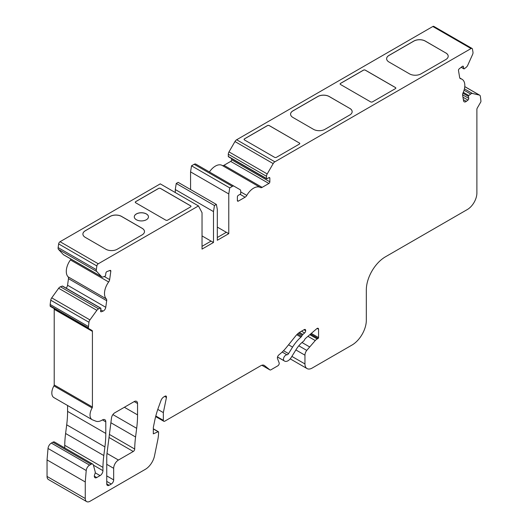 <?xml version="1.0" encoding="UTF-8"?>
<svg xmlns="http://www.w3.org/2000/svg" width="528" height="528" viewBox="0 0 528 528"><rect width="100%" height="100%" fill="white"/><g stroke="black" fill="none" stroke-linecap="round" stroke-linejoin="round"><path stroke-width="0.79" d="M94.334 476.17L96.716 477.55A3.379 1.947 120 0 1 95.027 477.721A3.379 1.947 120 0 1 94.763 474.342A3.716 2.145 -60 0 0 95.146 471.603L93.37 464.983A3.379 1.947 120 0 0 92.756 464.105A3.379 1.947 120 0 0 91.067 464.27L89.555 465.142A4.726 2.732 120 0 0 86.229 470.527L85.259 481.965L85.259 498.511A6.752 3.901 120 0 0 86.658 501.6A6.752 3.901 120 0 0 90.031 501.263L145.286 469.366A13.51 7.801 120 0 0 154.513 455.862L157.753 440.029A33.772 19.496 120 0 0 158.572 432.419L158.572 432.043A0.673 0.389 120 0 0 158.149 431.739L153.318 433.844L153.318 427.502L154.658 420.941A67.544 38.999 -60 0 1 158.618 407.035L160.961 400.594A4.726 2.732 -60 0 1 163.918 396.845L165.059 396.178A2.026 1.168 -60 0 1 166.076 396.079A2.026 1.168 -60 0 1 166.445 397.465L163.343 412.612L163.343 420.334A2.026 1.168 120 0 0 163.766 421.265A2.026 1.168 120 0 0 164.776 421.159L260.819 365.713A6.752 3.901 -60 0 1 264.198 365.376A6.752 3.901 -60 0 1 264.482 365.567L269.834 369.844A2.026 1.168 120 0 0 269.914 369.904A2.026 1.168 120 0 0 270.93 369.805L277.794 365.838A2.026 1.168 120 0 0 279.14 362.842L277.497 358.585A2.699 1.558 -60 0 1 278.962 354.816A33.772 19.496 120 0 0 286.737 347.054L295.528 336.125A13.51 7.801 -60 0 1 300.3 331.888L304.24 329.617A2.026 1.168 -60 0 1 305.25 329.512A2.026 1.168 -60 0 1 305.672 330.442L305.672 330.746A2.026 1.168 -60 0 1 304.583 332.977L302.894 334.442A2.026 1.168 120 0 0 302.227 335.26L301.613 336.329A2.026 1.168 -60 0 1 300.947 337.148A27.694 15.992 120 0 0 292.571 347.12L288.552 353.615A2.026 1.168 -60 0 1 287.595 354.592A2.026 1.168 -60 0 1 286.942 354.79A3.379 1.947 120 0 0 283.958 357.284A3.379 1.947 120 0 0 284.077 360.743L284.447 361A6.752 3.901 120 0 0 284.618 361.112A6.752 3.901 120 0 0 287.991 360.776A6.752 3.901 120 0 0 291.192 357.515L296.083 349.602A20.262 11.702 -60 0 1 303.428 341.319A2.026 1.168 120 0 0 304.214 340.395L304.913 339.194A2.026 1.168 -60 0 1 305.58 338.369L316.787 328.673A2.026 1.168 -60 0 1 318.146 328.324A2.026 1.168 -60 0 1 318.569 329.248L318.569 337.61A0.673 0.389 -60 0 1 318.087 338.441L317.196 338.956A6.752 3.901 120 0 0 315.249 340.553L306.748 350.401A5.405 3.122 120 0 0 304.953 355.179L304.953 363.944A10.131 5.848 120 0 0 307.052 368.584A10.131 5.848 120 0 0 312.121 368.082L351.998 345.055A20.262 11.702 120 0 0 366.326 320.239L366.326 289.905A27.02 15.596 -60 0 1 385.433 256.819L467.339 209.53A13.51 7.801 120 0 0 476.89 192.984L476.89 109.408A2.026 1.168 -60 0 1 477.312 107.996L480.671 102.175A1.353 0.779 120 0 0 480.955 101.237L480.355 96.287A3.379 1.947 120 0 0 479.695 95.198A3.379 1.947 120 0 0 479.371 95.073L472.461 93.476A3.379 1.947 120 0 0 470.672 94.05L468.791 95.522A0.673 0.389 120 0 0 468.402 96.38L468.739 98.366A1.353 0.779 -60 0 1 467.96 100.089L466.316 101.376A3.379 1.947 -60 0 1 465.901 101.653A3.379 1.947 -60 0 1 464.211 101.825A3.379 1.947 -60 0 1 463.551 100.736L462.627 95.218A3.379 1.947 -60 0 1 463.036 92.895A13.51 7.801 120 0 0 462.02 79.266A13.51 7.801 120 0 0 460.667 78.751A3.379 1.947 120 0 1 460.324 78.619A3.379 1.947 120 0 1 459.664 77.53L458.489 70.528A1.353 0.779 120 0 1 459.261 68.798L462.323 66.416A1.353 0.779 -60 0 1 463.162 66.231A1.353 0.779 -60 0 1 463.426 66.667L463.762 68.653A0.673 0.389 120 0 0 464.31 68.779L466.198 67.307A3.379 1.947 120 0 0 467.735 65.281L472.58 54.503A3.379 1.947 120 0 0 472.976 52.213L472.454 49.111A2.026 1.168 120 0 0 472.058 48.457A2.026 1.168 120 0 0 471.042 48.563L274.864 161.825A3.379 1.947 120 0 0 273.174 163.607L267.208 173.943A3.379 1.947 120 0 0 266.508 176.299L266.508 178.504A0.673 0.389 120 0 0 266.983 178.781L268.897 177.679A1.353 0.779 -60 0 1 269.57 177.613A1.353 0.779 -60 0 1 269.848 178.226L269.848 181.817A1.353 0.779 -60 0 1 268.897 183.467L262.139 187.367A3.379 1.947 -60 0 1 260.449 187.539A3.379 1.947 -60 0 1 260.436 187.526A13.51 7.801 120 0 0 260.363 187.486A13.51 7.801 120 0 0 246.794 195.406A3.379 1.947 -60 0 1 245.084 197.215L238.326 201.115A1.353 0.779 -60 0 1 237.653 201.181A1.353 0.779 -60 0 1 237.376 200.567L237.376 196.977A1.353 0.779 -60 0 1 238.326 195.327L240.24 194.225A0.673 0.389 120 0 0 240.715 193.393L240.715 191.189A3.379 1.947 120 0 0 240.016 189.644L234.049 186.193A3.379 1.947 120 0 0 232.36 186.364L229.733 187.882L228.776 193.948L228.776 233.653L226.387 232.274L217.312 237.514M70.957 259.07A3.379 1.947 -60 0 1 70.442 259.921L108.649 281.985A13.51 7.801 120 0 0 106.28 298.868A3.379 1.947 -60 0 1 106.689 300.709L105.765 307.303A3.379 1.947 -60 0 1 103.415 310.939A3.379 1.947 -60 0 1 103 311.131L101.35 311.751A1.353 0.779 -60 0 1 100.841 311.738A1.353 0.779 -60 0 1 100.577 310.919L100.907 308.557A0.673 0.389 120 0 0 100.518 308.141L98.637 308.84A3.379 1.947 120 0 0 96.855 310.332L89.938 319.915A3.379 1.947 120 0 0 88.955 322.258L88.361 327.895A1.353 0.779 120 0 0 88.638 328.515L91.997 330.455A2.026 1.168 -60 0 1 92.42 331.386L92.42 407.009A1.353 0.779 -60 0 1 92.136 407.953A10.131 5.848 120 0 0 92.129 419.668A10.131 5.848 120 0 0 92.591 419.892L95.832 421.159A13.51 7.801 120 0 0 101.97 420.196L102.452 419.918A4.726 2.732 -60 0 1 104.815 419.687A4.726 2.732 -60 0 1 105.791 421.852L105.791 433.435A101.317 58.496 -60 0 1 104.914 446.886L103.811 455.552A101.317 58.496 120 0 0 102.94 467.372L102.94 470.653A4.052 2.343 120 0 1 100.076 475.616L96.716 477.55M202.033 246.338L211.108 241.098L213.49 242.477L202.033 249.097L202.033 212.698L198.469 205.933L98.267 263.782A2.026 1.168 120 0 0 96.855 265.96L96.34 269.663A3.379 1.947 120 0 0 96.736 271.498L101.574 276.685A3.379 1.947 120 0 0 101.845 276.896A3.379 1.947 120 0 0 103.118 276.929L104.999 276.223A0.673 0.389 120 0 0 105.554 275.458L105.884 273.095A1.353 0.779 -60 0 1 106.993 271.564L110.048 270.422A1.353 0.779 120 0 1 110.557 270.428A1.353 0.779 120 0 1 110.821 271.247L109.652 279.609A3.379 1.947 120 0 1 108.649 281.985M134.284 216.863A7.095 4.092 180 0 1 138.686 213.101A7.095 4.092 180 0 1 146.388 213.992A7.095 4.092 180 0 1 148.467 216.863M136.363 219.727A7.095 4.092 180 0 1 134.284 216.83A7.095 4.092 180 0 1 138.659 213.048A7.095 4.092 180 0 1 146.388 213.939A7.095 4.092 180 0 1 148.467 216.83A7.095 4.092 180 0 1 144.091 220.618A7.095 4.092 180 0 1 136.363 219.727M67.584 405.497L67.584 411.378A101.317 58.496 -60 0 1 66.7 424.829L65.604 433.495A101.317 58.496 120 0 0 64.733 445.315L102.94 467.372M64.733 445.315L64.733 447.922M290.572 114.187A8.105 4.679 180 0 1 292.948 110.906L317.783 96.565A8.105 4.679 180 0 1 329.241 96.565L349.78 108.425A8.105 4.679 180 0 1 352.156 111.705M340.118 83.939A1.353 0.779 180 0 1 340.514 83.384L363.442 70.151A1.353 0.779 180 0 1 365.35 70.151L395.439 87.523A1.353 0.779 180 0 1 395.835 88.077A1.353 0.779 180 0 1 395.439 88.625L372.511 101.858A1.353 0.779 180 0 1 370.603 101.858L340.514 84.487A1.353 0.779 180 0 1 340.118 83.939A1.353 0.779 180 0 1 340.514 83.444L363.442 70.204A1.353 0.779 180 0 1 365.35 70.204L395.439 87.575A1.353 0.779 180 0 1 395.835 88.103M386.615 58.733A8.105 4.679 180 0 1 388.991 55.453L413.827 41.118A8.105 4.679 180 0 1 425.291 41.118L445.823 52.972A8.105 4.679 180 0 1 448.199 56.252M244.075 139.418A1.353 0.779 180 0 1 244.471 138.89L267.392 125.657A1.353 0.779 180 0 1 269.306 125.657L299.389 143.029A1.353 0.779 180 0 1 299.785 143.557M135.267 202.211A1.353 0.779 180 0 1 135.663 201.656L158.585 188.423A1.353 0.779 180 0 1 160.499 188.423L190.588 205.795A1.353 0.779 180 0 1 190.984 206.342A1.353 0.779 180 0 1 190.588 206.897L167.66 220.13A1.353 0.779 180 0 1 165.752 220.13L135.663 202.759A1.353 0.779 180 0 1 135.267 202.211A1.353 0.779 180 0 1 135.663 201.709L158.585 188.476A1.353 0.779 180 0 1 160.499 188.476L190.588 205.847A1.353 0.779 180 0 1 190.984 206.369M82.903 234.056A8.105 4.679 180 0 1 85.272 230.749L110.108 216.407A8.105 4.679 180 0 1 121.572 216.407L142.111 228.268A8.105 4.679 180 0 1 144.481 231.574A8.105 4.679 180 0 1 142.111 234.881L117.275 249.223A8.105 4.679 180 0 1 105.811 249.223L85.272 237.362A8.105 4.679 180 0 1 82.903 234.056A8.105 4.679 180 0 1 85.272 230.802L110.108 216.467A8.105 4.679 180 0 1 121.572 216.467L142.111 228.32A8.105 4.679 180 0 1 144.481 231.601M211.055 241.124L202.033 235.917M226.34 232.3L217.312 227.093M299.389 142.976A1.353 0.779 180 0 1 299.785 143.524A1.353 0.779 180 0 1 299.389 144.078L276.467 157.311A1.353 0.779 180 0 1 274.56 157.311L244.471 139.94A1.353 0.779 180 0 1 244.075 139.392A1.353 0.779 180 0 1 244.471 138.838L267.392 125.605A1.353 0.779 180 0 1 269.306 125.605L299.389 143.029M445.823 52.919A8.105 4.679 180 0 1 448.199 56.225A8.105 4.679 180 0 1 445.823 59.532L420.988 73.874A8.105 4.679 180 0 1 409.53 73.874L388.991 62.014A8.105 4.679 180 0 1 386.615 58.707A8.105 4.679 180 0 1 388.991 55.4L413.827 41.059A8.105 4.679 180 0 1 425.291 41.059L445.823 52.972M349.78 108.365A8.105 4.679 180 0 1 352.156 111.679A8.105 4.679 180 0 1 349.78 114.985L324.944 129.327A8.105 4.679 180 0 1 313.48 129.327L292.948 117.467A8.105 4.679 180 0 1 290.572 114.16A8.105 4.679 180 0 1 292.948 110.847L317.783 96.512A8.105 4.679 180 0 1 329.241 96.512L349.78 108.425M107.098 452.569L111.5 417.952A4.726 2.732 -60 0 1 114.8 412.79L134.211 401.584A4.726 2.732 -60 0 1 136.574 401.346A4.726 2.732 -60 0 1 137.551 403.511L137.551 414.876A101.317 58.496 -60 0 1 136.673 428.327L135.571 436.993A101.317 58.496 120 0 0 134.699 449.031A2.026 1.168 -60 0 1 133.267 451.486L118.45 460.04A6.752 3.901 120 0 0 113.672 468.316L113.672 479.893A3.379 1.947 -60 0 1 111.283 484.031L109.138 485.272A3.379 1.947 -60 0 1 107.448 485.437A3.379 1.947 -60 0 1 106.748 483.892L106.748 457.948A40.524 23.397 -60 0 1 107.098 452.569M231.64 158.605L231.64 159.753A1.353 0.779 -60 0 1 230.69 161.41L223.931 165.31A3.379 1.947 -60 0 1 222.281 165.495M70.442 259.921A13.51 7.801 120 0 0 68.072 276.804A3.379 1.947 -60 0 1 68.482 278.652L67.558 285.239A3.379 1.947 -60 0 1 66.119 288.136M472.058 48.457L433.851 26.4A2.026 1.168 120 0 0 432.835 26.499L236.656 139.762A3.379 1.947 120 0 0 234.967 141.544L229 151.886A3.379 1.947 120 0 0 228.301 154.235L228.301 156.446A0.673 0.389 120 0 0 228.439 156.757L266.647 178.814M260.297 187.447L222.222 165.469A13.51 7.801 120 0 0 222.156 165.429A13.51 7.801 120 0 0 209.425 171.976M195.842 164.135L234.049 186.193L195.842 164.135A3.379 1.947 120 0 0 194.152 164.3L191.525 165.818L229.733 187.882M191.525 165.818L190.568 171.884L228.776 193.948M190.568 171.884L190.568 189.532M228.776 233.653L217.312 240.273L217.312 209.385L216.361 204.422L214.447 205.531L213.49 211.596L213.49 242.477M216.361 204.422L178.147 182.365L176.24 183.467L175.283 189.532L213.49 211.596M175.283 189.532L175.283 192.548M101.845 276.896L63.637 254.839A3.379 1.947 120 0 1 63.367 254.628L58.529 249.434A3.379 1.947 120 0 1 58.133 247.606L58.648 243.903A2.026 1.168 120 0 1 60.06 241.718L160.261 183.869L198.469 205.933M62.7 286.301A0.673 0.389 120 0 0 62.311 286.077L60.43 286.783A3.379 1.947 120 0 0 58.648 288.268L51.731 297.851A3.379 1.947 120 0 0 50.747 300.201L50.153 304.458L88.361 326.515M50.153 304.458L50.153 305.837A1.353 0.779 120 0 0 50.431 306.458L88.638 328.515M53.79 308.398L91.997 330.455L53.79 308.398A2.026 1.168 -60 0 1 54.212 309.322L54.212 384.952A1.353 0.779 -60 0 1 53.929 385.895A10.131 5.848 120 0 0 53.922 397.61L92.129 419.668M92.756 464.105L54.542 442.042A3.379 1.947 120 0 0 52.859 442.213L51.348 443.084A4.726 2.732 120 0 0 48.022 448.47L47.045 459.901L85.259 481.965M47.045 459.901L47.045 476.447A6.752 3.901 120 0 0 48.444 479.543L86.658 501.6M157.793 409.405L163.343 412.612M301.983 342.507L309.494 346.837M176.24 183.467L214.447 205.531M282.176 352.037L286.942 354.79M100.729 309.824L103 311.131M93.416 465.148L102.94 470.653M95.205 472.804L100.076 475.616M106.748 483.892L109.138 485.272M106.748 481.411L111.283 484.031M106.748 475.9L113.672 479.893M106.748 464.317L113.672 468.316M106.999 453.433L118.45 460.04M109.019 437.488L133.267 451.486M109.408 434.432L134.699 449.031M110.893 422.75L135.571 436.993M112.886 414.592L136.673 428.327M124.37 407.266L137.551 414.876M134.211 401.584L137.551 403.511M230.69 161.41L268.897 183.467M231.64 159.753L269.848 181.817M223.931 165.31L262.139 187.367M240.068 194.317L245.084 197.215M240.715 191.895L246.794 195.406M237.376 200.567L238.326 201.115M109.646 270.567L110.821 271.247M104.267 276.5L109.652 279.609M68.482 278.652L106.689 300.709M68.072 276.804L106.28 298.868M67.558 285.239L105.765 307.303M460.046 78.388L460.667 78.751M269.914 369.904L261.848 365.244L269.834 369.844M236.656 139.762L274.864 161.825M234.967 141.544L273.174 163.607M229 151.886L267.208 173.943M228.301 154.235L266.508 176.299M228.301 156.446L266.508 178.504M268.897 177.679L269.848 178.226M194.152 164.3L232.36 186.364M60.06 241.718L98.267 263.782M58.648 243.903L96.855 265.96M58.133 247.606L96.34 269.663M58.529 249.434L96.736 271.498M63.367 254.628L101.574 276.685M100.577 311.302L101.35 311.751M62.311 286.077L100.518 308.141M60.43 286.783L98.637 308.84M58.648 288.268L96.855 310.332M51.731 297.851L89.938 319.915M50.747 300.201L88.955 322.258M50.153 305.837L88.361 327.895M54.212 309.322L92.42 331.386M54.212 384.952L92.42 407.009M53.929 385.895L92.136 407.953M102.452 419.918L105.791 421.852M67.584 411.378L105.791 433.435M66.7 424.829L104.914 446.886M65.604 433.495L103.811 455.552M52.859 442.213L91.067 464.27M51.348 443.084L89.555 465.142M48.022 448.47L86.229 470.527M47.045 476.447L85.259 498.511M153.318 428.947L158.149 431.739M164.644 396.422L166.445 397.465M155.813 415.985L163.343 420.334M263.888 365.231L264.482 365.567M304.24 329.617L305.672 330.442M303.976 329.769L305.672 330.746M301.501 331.195L304.583 332.977M299.429 332.442L302.894 334.442M298.511 333.115L302.227 335.26M297.528 333.967L301.613 336.329M296.749 334.726L300.947 337.148M288.545 344.804L292.571 347.12M283.516 350.704L288.552 353.615M277.53 356.961L284.077 360.743M277.517 357.001L284.447 361M317.137 328.423L318.569 329.248M311.302 333.419L318.569 337.61M310.537 334.079L318.087 338.441M309.824 334.699L317.196 338.956M307.936 336.329L315.249 340.553M298.802 345.807L306.748 350.401M295.878 349.939L304.953 355.179M291.878 356.4L304.953 363.944M464.765 86.638L479.371 95.073M464.416 88.836L472.461 93.476M464.046 90.222L470.672 94.05M463.28 92.341L468.791 95.522M462.904 93.205L468.402 96.38M462.587 94.816L468.739 98.366M462.957 97.198L467.96 100.089M463.373 99.673L466.316 101.376M462.653 66.224L463.426 66.667M461.287 67.221L463.762 68.653M432.835 26.499L471.042 48.563M260.363 187.486L222.156 165.429M100.775 308.147L62.568 286.084M158.426 431.739L153.318 428.782M163.766 421.265L155.661 416.585M284.618 361.112L277.517 357.014M307.052 368.584L290.215 358.862M479.695 95.198L464.765 86.585M462.02 79.266L459.789 77.979M463.894 68.864L461.182 67.3"/></g></svg>

